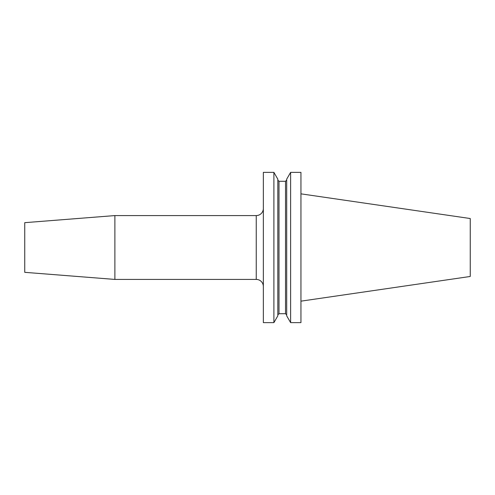 <?xml version="1.0" encoding="UTF-8"?>
<svg xmlns="http://www.w3.org/2000/svg" width="495" height="495" viewBox="0 0 495 495"><rect width="100%" height="100%" fill="white"/><g stroke="black" fill="none" stroke-linecap="round" stroke-linejoin="round"><path stroke-width="0.74" d="M290.621 172.365L300.941 172.365L300.941 322.635L290.621 322.635L290.621 172.365L286.692 179.165L286.692 315.835L290.621 322.635M263.346 172.365L263.346 322.635L273.896 322.635L273.896 172.365L263.346 172.365M273.896 322.635L277.825 315.835L277.825 179.165L273.896 172.365M114.89 215.579L24.75 222.67L24.75 272.33L114.89 279.421L114.89 215.579L256.249 215.579A7.091 7.091 0 0 0 263.346 208.482M114.89 279.421L256.249 279.421L256.249 215.579M263.346 286.518A7.091 7.091 0 0 0 256.249 279.421M300.941 301.158L470.25 276.47L470.25 218.53L300.941 193.842M279.007 181.288L285.51 181.288L285.51 313.712L279.007 313.712L279.007 181.288L277.825 180.106M279.007 313.712L277.825 314.894M285.51 181.288L286.692 180.106M285.51 313.712L286.692 314.894"/></g></svg>

